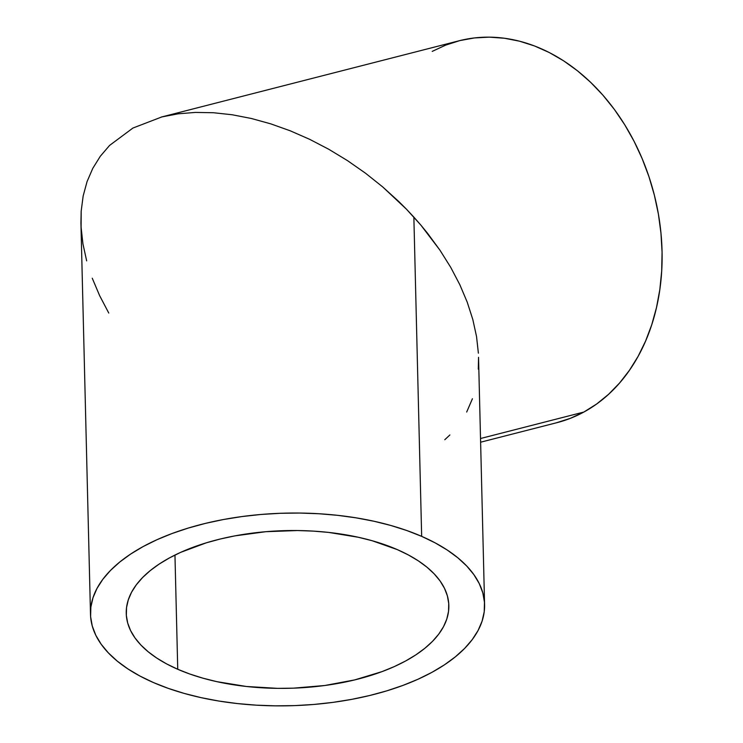 <?xml version="1.0" encoding="UTF-8"?>
<svg xmlns="http://www.w3.org/2000/svg" width="743" height="743" viewBox="0 0 743 743"><rect width="100%" height="100%" fill="white"/><g stroke="black" fill="none" stroke-linecap="round" stroke-linejoin="round"><path stroke-width="1.11" d="M177.744 669.276A161.342 78.86 -1.4 0 1 126.245 613.393A161.342 78.86 -1.4 0 1 222.194 538.554A161.342 78.86 -1.4 0 1 397.329 549.625L372.169 540.728L358.302 537.254L328.657 532.415L313.174 531.106L297.441 530.539L265.836 531.7L235.067 535.842L220.374 538.991L206.322 542.817L180.688 552.346L169.358 557.965L159.169 564.076L150.216 570.624L142.582 577.552L136.34 584.778L131.557 592.245L128.279 599.88L126.533 607.607L126.338 615.353L127.694 623.033L130.592 630.593L135.003 637.94L140.882 645.026L148.173 651.76L156.801 658.084L166.692 663.945L177.744 669.276L189.864 674.04L202.913 678.173L216.78 681.647L246.425 686.486L277.641 688.362L293.476 688.157L324.802 685.501L354.708 679.91L382.032 671.616L394.384 666.555L405.715 660.936L415.913 654.824L424.866 648.277L432.5 641.358L438.741 634.123L443.525 626.655L446.803 619.021L448.549 611.294L448.735 603.557L447.379 595.867L444.481 588.307L440.079 580.961L434.2 573.884L426.909 567.15L418.281 560.816L408.39 554.956L397.329 549.625A161.342 78.86 -1.4 0 1 448.837 605.508A161.342 78.86 -1.4 0 1 352.879 680.347A161.342 78.86 -1.4 0 1 177.744 669.276L174.958 555.058L177.744 669.276M413.86 217.105L421.662 536.362A197.109 96.33 -1.4 0 1 484.585 604.635A197.109 96.33 -1.4 0 1 367.367 696.061A197.109 96.33 -1.4 0 1 153.411 682.538A197.109 96.33 -1.4 0 1 90.497 614.266A197.109 96.33 -1.4 0 1 207.715 522.84A197.109 96.33 -1.4 0 1 421.662 536.362L413.86 217.105L420.9 225.148L406.495 209.238L413.86 217.105M427.606 233.348L420.9 225.148L439.921 250.14L427.606 233.348M450.704 267.322L439.921 250.14L450.704 267.322L459.833 284.718L450.704 267.322M467.226 302.169L459.833 284.718L467.226 302.169L472.817 319.509L467.226 302.169M476.542 336.56L472.817 319.509L476.542 336.56L478.381 353.166L476.542 336.56M484.585 604.635L478.538 357.281L478.306 369.169M398.824 201.567L406.495 209.238L382.645 186.874L398.824 201.567M365.472 173.184L382.645 186.874L365.472 173.184L347.473 160.618L365.472 173.184M328.824 149.297L347.473 160.618L328.824 149.297L309.701 139.34L328.824 149.297M290.29 130.824L309.701 139.34L290.29 130.824L270.777 123.858L290.29 130.824M251.348 118.481L270.777 123.858L251.348 118.481L232.197 114.766L251.348 118.481M213.501 112.732L232.197 114.766L213.501 112.732L195.437 112.416L213.501 112.732M178.199 113.809L195.437 112.416L178.199 113.809L161.928 116.902L178.199 113.809M132.941 128.037L161.928 116.902L132.941 128.037L109.593 145.414L132.941 128.037M480.619 442.206L556.944 422.665A197.109 150.82 -104.4 0 0 583.859 412.049L480.526 438.509L583.859 412.049A197.109 150.82 -104.4 0 0 648.797 176.212A197.109 150.82 -104.4 0 0 459.128 40.772L161.157 117.097M449.877 434.961L444.788 439.726M472.427 398.74L466.688 412.031M100.324 156.244L109.593 145.414L100.324 156.244L92.782 168.355L100.324 156.244M87.042 181.645L92.782 168.355L87.042 181.645L83.16 195.976L87.042 181.645M86.662 260.877L82.928 243.825L81.098 227.219L81.173 211.216L83.16 195.976L81.173 211.216L80.931 223.104L90.497 614.266M108.775 313.063L99.646 295.658L92.253 278.207M432.212 51.397L445.726 45.1L459.833 40.596L474.406 37.939L489.312 37.15L504.386 38.237L519.506 41.181L534.514 45.955L549.263 52.53L563.612 60.824L577.432 70.761L590.583 82.259L602.935 95.188L614.377 109.435L624.789 124.861L634.085 141.309L642.156 158.631L648.945 176.658L654.379 195.214L658.4 214.123L660.964 233.2L662.069 252.267L661.679 271.13L659.821 289.621L656.496 307.546L651.741 324.747L645.593 341.046L638.135 356.296L629.414 370.348L619.532 383.063L608.573 394.319L596.638 404.016L583.859 412.049L570.345 418.337L556.238 422.841M153.411 682.538L139.907 676.019L127.824 668.867L117.283 661.131L108.376 652.902L101.197 644.255L95.81 635.274L92.271 626.052L90.609 616.653L90.85 607.198L92.986 597.762L96.989 588.437L102.831 579.308L110.447 570.475L119.772 562.024L130.712 554.018L143.167 546.551L157.005 539.697L172.107 533.502L188.323 528.05L205.486 523.369L223.439 519.524L242.014 516.552L261.025 514.462L280.297 513.292L299.633 513.051L318.849 513.738L337.768 515.345L356.203 517.862L373.98 521.252L390.92 525.496L406.867 530.548L421.662 536.362L435.175 542.882L447.258 550.043L457.799 557.77L466.706 565.999L473.885 574.645L479.272 583.626L482.811 592.858L484.464 602.248L484.232 611.703L482.096 621.148L478.093 630.473L472.251 639.593L464.635 648.425L455.301 656.877L444.36 664.883L431.915 672.35L418.068 679.213L402.975 685.399L386.759 690.86L369.596 695.532L351.643 699.377L333.068 702.358L314.057 704.438L294.785 705.609L275.449 705.85L256.224 705.163L237.305 703.556L218.869 701.048L201.102 697.649L184.162 693.405L168.215 688.352L153.411 682.538"/></g></svg>
